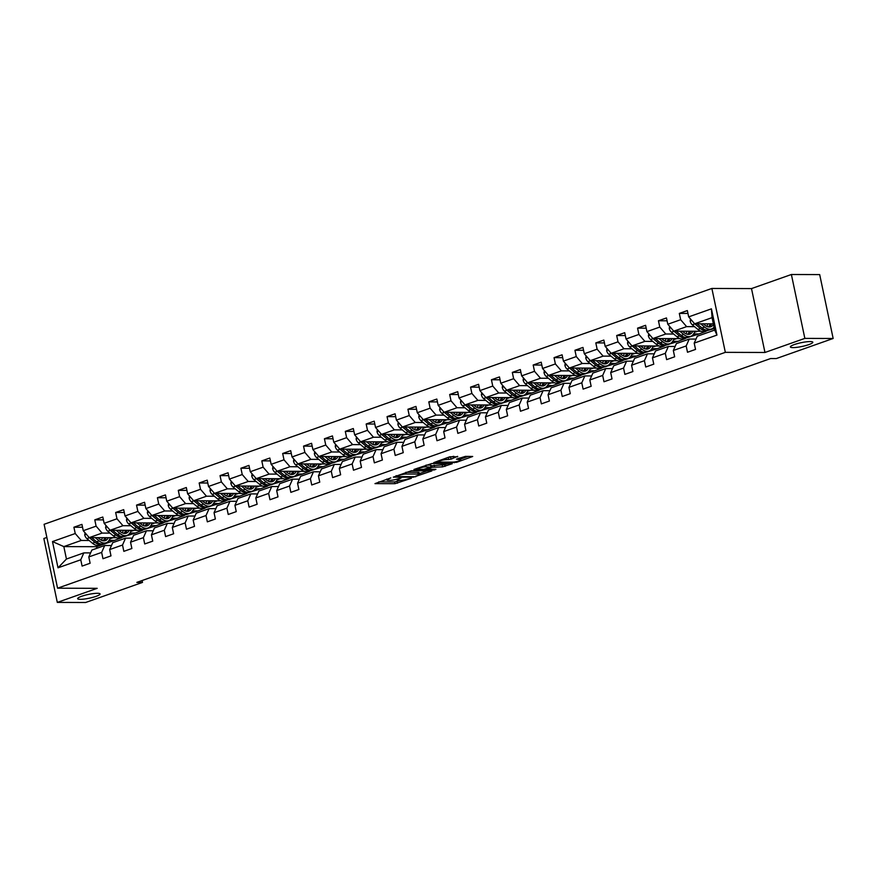 <?xml version="1.0" encoding="UTF-8"?>
<svg xmlns="http://www.w3.org/2000/svg" width="877" height="877" viewBox="0 0 877 877"><rect width="100%" height="100%" fill="white"/><g stroke="black" fill="none" stroke-linecap="round" stroke-linejoin="round"><path stroke-width="1.32" d="M390.846 477.899L374.983 483.622L394.99 483.687L411.368 478.294L408.013 478.93A5.624 0.943 168.1 0 1 400.252 480.399L398.586 480.399A5.624 0.943 168.1 0 1 397.281 480.07A5.624 0.943 168.1 0 1 399.232 478.897L401.173 477.932L397.676 478.897A5.624 0.943 168.1 0 1 389.914 480.366L388.248 480.366A5.624 0.943 168.1 0 1 386.943 480.037A5.624 0.943 168.1 0 1 388.895 478.864L390.846 477.899M793.038 347.61A11.456 1.929 168.1 0 0 805.645 345.593A11.456 1.929 168.1 0 0 812.815 342.216A11.456 1.929 168.1 0 0 810.162 341.559A11.456 1.929 168.1 0 0 797.555 343.565A11.456 1.929 168.1 0 0 790.385 346.941A11.456 1.929 168.1 0 0 793.038 347.61M80.3 599.331A11.456 1.929 168.1 0 0 92.907 597.325A11.456 1.929 168.1 0 0 100.077 593.948A11.456 1.929 168.1 0 0 97.424 593.291A11.456 1.929 168.1 0 0 84.817 595.297A11.456 1.929 168.1 0 0 77.647 598.673A11.456 1.929 168.1 0 0 80.3 599.331M457.695 456.807L449.857 456.774L433.753 462.617L456.588 462.322L472.703 456.478L465.512 456.358L456.457 459.164L459.614 459.647A4.703 0.789 168.1 0 1 460.699 459.91A4.703 0.789 168.1 0 1 457.761 461.302A4.703 0.789 168.1 0 1 452.587 462.124L439.421 462.08A4.703 0.789 168.1 0 1 438.336 461.806A4.703 0.789 168.1 0 1 441.274 460.425A4.703 0.789 168.1 0 1 446.448 459.603L451.063 459.142L457.597 456.336M764.963 352.477L804.845 338.39L833.15 338.478L819.688 274.589L791.383 274.501L751.501 288.588L711.872 288.456L725.334 352.346L764.963 352.477L751.501 288.588M46.876 537.448L43.85 538.522L57.312 602.411L97.194 588.324L57.564 588.193L725.334 352.346M57.312 602.411L85.617 602.499L142.491 582.416L142.096 580.541M833.15 338.478L776.277 358.572L770.62 358.55L136.834 582.394L142.491 582.416M411.434 470.741L393.313 477.143L413.308 477.209L431.846 470.916L411.434 470.741M413.933 469.469L431.857 463.527L452.269 463.703L442.611 466.871L432.065 467.298L427.055 469.217L435.913 469.348L434.071 469.995L413.933 469.469M711.872 288.456L44.102 524.303L57.564 588.193M687.952 313.429L679.313 313.407L680.64 319.71L667.803 324.249L666.465 317.945L658.441 320.774L659.767 327.077L646.919 331.616L645.593 325.312L637.568 328.151L638.894 334.455L626.046 338.993L624.72 332.69L616.684 335.529L618.011 341.833L605.174 346.36L603.836 340.068L595.812 342.896L597.138 349.199L584.29 353.738L582.964 347.435L574.939 350.274L576.266 356.577L563.418 361.116L562.091 354.812L554.056 357.641L555.382 363.944L542.545 368.483L541.208 362.179L533.183 365.018L534.51 371.322L521.662 375.86L520.335 369.557L512.311 372.396L513.637 378.7L500.789 383.227L499.462 376.924L491.427 379.763L492.753 386.066L479.916 390.605L478.579 384.301L470.554 387.141L471.881 393.444L459.033 397.983L457.706 391.679L449.682 394.507L451.008 400.811L438.16 405.349L436.834 399.046L428.798 401.885L430.125 408.189L417.288 412.727L415.95 406.424L407.926 409.263L409.252 415.555L396.404 420.094L395.078 413.791L387.053 416.63L388.379 422.933L375.531 427.472L374.205 421.168L366.169 424.008L367.496 430.311L354.659 434.849L353.321 428.546L345.297 431.374L346.623 437.678L333.775 442.216L332.449 435.913L324.424 438.752L325.751 445.056L312.903 449.594L311.576 443.291L303.541 446.119L304.867 452.422L292.03 456.961L290.693 450.657L282.668 453.497L283.995 459.8L271.146 464.339L269.82 458.035L261.795 460.874L263.122 467.178L250.274 471.716L248.947 465.413L240.912 468.241L242.238 474.545L229.401 479.083L228.064 472.78L220.039 475.619L221.366 481.922L208.518 486.461L207.191 480.157L199.167 482.986L200.493 489.289L187.645 493.828L186.319 487.524L178.283 490.364L179.61 496.667L166.773 501.205L165.435 494.902L157.411 497.741L158.737 504.045L145.889 508.572L144.562 502.28L136.538 505.108L137.864 511.412L125.016 515.95L123.69 509.647L115.654 512.486L116.981 518.789L104.144 523.328L102.806 517.024L94.782 519.853L96.108 526.156L83.26 530.695L81.934 524.391L73.909 527.23L75.236 533.534L52.488 541.569L58.014 567.814L66.444 559.033L83.841 552.883L90.594 552.905M679.313 313.407L687.349 310.568L688.675 316.871L711.422 308.836L716.958 335.08L694.2 343.115L695.538 349.419L687.502 352.258L686.176 345.955L673.328 350.493L674.654 356.796L666.63 359.636L665.303 353.332L652.455 357.871L653.782 364.163L645.746 367.003L644.42 360.699L631.572 365.238L632.909 371.541L624.873 374.38L623.547 368.077L610.699 372.615L612.025 378.919L604.001 381.747L602.674 375.444L589.826 379.982L591.153 386.286L583.117 389.125L581.791 382.821L568.943 387.36L570.28 393.663L562.245 396.503L560.918 390.199L548.07 394.727L549.397 401.03L541.372 403.869L540.046 397.566L527.198 402.104L528.524 408.408L520.489 411.247L519.162 404.944L506.314 409.482L507.651 415.786L499.616 418.614L498.289 412.311L485.441 416.849L486.768 423.152L478.743 425.992L477.417 419.688L464.569 424.227L465.895 430.53L457.86 433.359L456.533 427.066L443.685 431.594L445.023 437.897L436.987 440.736L435.661 434.433L422.813 438.971L424.139 445.275L416.115 448.114L414.788 441.811L401.94 446.349L403.267 452.653L395.231 455.481L393.905 449.177L381.057 453.716L382.394 460.019L374.358 462.859L373.032 456.555L360.184 461.094L361.51 467.397L353.486 470.225L352.159 463.933L339.311 468.461L340.638 474.764L332.602 477.603L331.276 471.3L318.428 475.838L319.765 482.142L311.73 484.981L310.403 478.678L297.555 483.216L298.882 489.519L290.857 492.348L289.531 486.044L276.683 490.583L278.009 496.886L269.973 499.726L268.647 493.422L255.799 497.961L257.136 504.264L249.101 507.092L247.774 500.789L234.926 505.327L236.253 511.631L228.228 514.47L226.902 508.167L214.054 512.705L215.38 519.009L207.345 521.848L206.018 515.544L193.17 520.083L194.508 526.375L186.472 529.215L185.146 522.911L172.298 527.45L173.624 533.753L165.6 536.592L164.273 530.289L151.425 534.827L152.751 541.131L144.716 543.959L143.389 537.656L130.541 542.194L131.879 548.498L123.843 551.337L122.517 545.034L109.669 549.572L110.995 555.875L102.971 558.715L101.644 552.411L88.796 556.939L90.123 563.242L82.098 566.082L80.761 559.778L58.014 567.814M701.019 331.254L673.777 331.166L686.625 326.628L694.54 326.661M705.042 331.265L714.349 328.546M696.009 339.081L689.245 339.059L676.397 343.598L673.328 350.493M686.625 326.628L680.64 319.71M673.777 331.166L667.803 324.249M686.176 345.955L689.245 339.059M680.146 338.632L652.905 338.544L665.753 334.005L673.668 334.027M693.499 334.093L698.585 334.104L684.17 338.643M675.126 346.459L668.373 346.437L655.525 350.975L652.455 357.871M665.753 334.005L659.767 327.077M652.905 338.544L646.919 331.616M665.303 353.332L668.373 346.437M659.274 345.998L632.032 345.911L644.88 341.372L652.784 341.405M672.626 341.471L677.713 341.482L663.297 346.009M654.253 353.826L647.5 353.815L634.652 358.342L631.572 365.238M644.88 341.372L638.894 334.455M632.032 345.911L626.046 338.993M644.42 360.699L647.5 353.815M638.39 353.376L611.148 353.288L623.996 348.75L631.911 348.772M651.754 348.838L656.84 348.86L642.413 353.387M633.38 361.203L626.616 361.181L613.768 365.72L610.699 372.615M623.996 348.75L618.011 341.833M611.148 353.288L605.174 346.36M623.547 368.077L626.616 361.181M617.518 360.743L590.276 360.655L603.124 356.128L611.039 356.15M630.87 356.215L635.957 356.226L621.541 360.765M612.497 368.581L605.744 368.559L592.896 373.098L589.826 379.982M603.124 356.128L597.138 349.199M590.276 360.655L584.29 353.738M602.674 375.444L605.744 368.559M596.645 368.121L569.403 368.033L582.251 363.495L590.155 363.517M609.997 363.582L615.084 363.604L600.668 368.132M591.624 375.948L584.871 375.926L572.023 380.465L568.943 387.36M582.251 363.495L576.266 356.577M569.403 368.033L563.418 361.116M581.791 382.821L584.871 375.926M575.761 375.499L548.52 375.411L561.368 370.872L569.283 370.894M589.125 370.96L594.211 370.971L579.785 375.509M570.752 383.326L563.988 383.304L551.14 387.842L548.07 394.727M561.368 370.872L555.382 363.944M548.52 375.411L542.545 368.483M560.918 390.199L563.988 383.304M554.889 382.865L527.647 382.778L540.495 378.239L548.41 378.272M568.241 378.338L573.328 378.349L558.912 382.876M549.868 390.693L543.115 390.671L530.267 395.209L527.198 402.104M540.495 378.239L534.51 371.322M527.647 382.778L521.662 375.86M540.046 397.566L543.115 390.671M534.016 390.243L506.774 390.155L519.622 385.617L527.526 385.639M547.369 385.705L552.455 385.727L538.039 390.254M528.995 398.07L522.243 398.048L509.394 402.587L506.314 409.482M519.622 385.617L513.637 378.7M506.774 390.155L500.789 383.227M519.162 404.944L522.243 398.048M513.133 397.61L485.891 397.522L498.739 392.995L506.654 393.017M526.496 393.082L531.583 393.093L517.156 397.632M508.123 405.448L501.359 405.426L488.511 409.965L485.441 416.849M498.739 392.995L492.753 386.066M485.891 397.522L479.916 390.605M498.289 412.311L501.359 405.426M492.26 404.988L465.018 404.9L477.866 400.361L485.781 400.383M505.612 400.449L510.699 400.471L496.283 404.999M487.239 412.815L480.486 412.793L467.638 417.331L464.569 424.227M477.866 400.361L471.881 393.444M465.018 404.9L459.033 397.983M477.417 419.688L480.486 412.793M471.387 412.365L444.146 412.278L456.994 407.739L464.898 407.761M484.74 407.827L489.826 407.838L475.411 412.376M466.367 420.193L459.614 420.171L446.766 424.709L443.685 431.594M456.994 407.739L451.008 400.811M444.146 412.278L438.16 405.349M456.533 427.066L459.614 420.171M450.504 419.732L423.262 419.644L436.11 415.106L444.025 415.139M463.867 415.194L468.954 415.216L454.527 419.743M445.494 427.559L438.73 427.537L425.882 432.076L422.813 438.971M436.11 415.106L430.125 408.189M423.262 419.644L417.288 412.727M435.661 434.433L438.73 427.537M429.631 427.11L402.39 427.022L415.238 422.484L423.152 422.506M442.984 422.571L448.07 422.593L433.655 427.121M424.611 434.937L417.858 434.915L405.01 439.454L401.94 446.349M415.238 422.484L409.252 415.555M402.39 427.022L396.404 420.094M414.788 441.811L417.858 434.915M408.759 434.477L381.517 434.389L394.365 429.851L402.269 429.883M422.111 429.949L427.198 429.96L412.782 434.499M403.738 442.315L396.985 442.293L384.137 446.821L381.057 453.716M394.365 429.851L388.379 422.933M381.517 434.389L375.531 427.472M393.905 449.177L396.985 442.293M387.875 441.855L360.633 441.767L373.481 437.228L381.396 437.25M401.238 437.316L406.325 437.338L391.898 441.865M382.865 449.682L376.101 449.66L363.253 454.198L360.184 461.094M373.481 437.228L367.496 430.311M360.633 441.767L354.659 434.849M373.032 456.555L376.101 449.66M367.003 449.232L339.761 449.145L352.609 444.606L360.524 444.628M380.355 444.694L385.442 444.705L371.026 449.243M361.982 457.06L355.229 457.038L342.381 461.576L339.311 468.461M352.609 444.606L346.623 437.678M339.761 449.145L333.775 442.216M352.159 463.933L355.229 457.038M346.13 456.599L318.888 456.511L331.736 451.973L339.64 452.006M359.482 452.061L364.569 452.083L350.153 456.61M341.109 464.426L334.356 464.404L321.508 468.943L318.428 475.838M331.736 451.973L325.751 445.056M318.888 456.511L312.903 449.594M331.276 471.3L334.356 464.404M325.246 463.977L298.005 463.889L310.853 459.351L318.768 459.373M338.61 459.438L343.696 459.46L329.27 463.988M320.237 471.804L313.473 471.782L300.625 476.321L297.555 483.216M310.853 459.351L304.867 452.422M298.005 463.889L292.03 456.961M310.403 478.678L313.473 471.782M304.374 471.344L277.132 471.256L289.98 466.717L297.895 466.75M317.726 466.816L322.813 466.827L308.397 471.366M299.353 479.182L292.6 479.16L279.752 483.687L276.683 490.583M289.98 466.717L283.995 459.8M277.132 471.256L271.146 464.339M289.531 486.044L292.6 479.16M283.501 478.721L256.259 478.634L269.107 474.095L277.011 474.117M296.854 474.183L301.94 474.205L287.524 478.732M278.48 486.549L271.727 486.527L258.879 491.065L255.799 497.961M269.107 474.095L263.122 467.178M256.259 478.634L250.274 471.716M268.647 493.422L271.727 486.527M262.618 486.099L235.376 486.001L248.224 481.473L256.139 481.495M275.981 481.561L281.068 481.572L266.641 486.11M257.608 493.926L250.844 493.904L237.996 498.443L234.926 505.327M248.224 481.473L242.238 474.545M235.376 486.001L229.401 479.083M247.774 500.789L250.844 493.904M241.745 493.466L214.503 493.378L227.351 488.84L235.266 488.873M255.097 488.927L260.184 488.949L245.768 493.477M236.724 501.293L229.971 501.271L217.123 505.81L214.054 512.705M227.351 488.84L221.366 481.922M214.503 493.378L208.518 486.461M226.902 508.167L229.971 501.271M220.872 500.844L193.631 500.756L206.479 496.218L214.383 496.239M234.225 496.305L239.311 496.316L224.896 500.855M215.852 508.671L209.099 508.649L196.251 513.188L193.17 520.083M206.479 496.218L200.493 489.289M193.631 500.756L187.645 493.828M206.018 515.544L209.099 508.649M199.989 508.211L172.747 508.123L185.595 503.584L193.51 503.617M213.352 503.683L218.439 503.694L204.012 508.221M194.979 516.038L188.215 516.016L175.367 520.554L172.298 527.45M185.595 503.584L179.61 496.667M172.747 508.123L166.773 501.205M185.146 522.911L188.215 516.016M179.116 515.588L151.874 515.501L164.723 510.962L172.637 510.984M192.469 511.05L197.555 511.072L183.14 515.599M174.095 523.416L167.343 523.394L154.495 527.932L151.425 534.827M164.723 510.962L158.737 504.045M151.874 515.501L145.889 508.572M164.273 530.289L167.343 523.394M158.244 522.955L131.002 522.867L143.85 518.34L151.754 518.362M171.596 518.428L176.683 518.439L162.267 522.977M153.223 530.793L146.47 530.771L133.622 535.31L130.541 542.194M143.85 518.34L137.864 511.412M131.002 522.867L125.016 515.95M143.389 537.656L146.47 530.771M137.36 530.333L110.118 530.245L122.966 525.707L130.881 525.729M150.723 525.794L155.81 525.816L141.383 530.344M132.35 538.16L125.586 538.138L112.738 542.677L109.669 549.572M122.966 525.707L116.981 518.789M110.118 530.245L104.144 523.328M122.517 545.034L125.586 538.138M116.488 537.711L89.246 537.623L102.094 533.084L110.009 533.106M129.84 533.172L134.926 533.183L120.511 537.722M111.467 545.538L104.714 545.516L91.866 550.054L88.796 556.939M102.094 533.084L96.108 526.156M89.246 537.623L83.26 530.695M101.644 552.411L104.714 545.516M108.967 540.55L114.054 540.561L96.656 546.7L63.824 546.601L81.221 540.451L89.125 540.484M81.221 540.451L75.236 533.534M66.444 559.033L63.824 546.601L52.488 541.569M80.761 559.778L83.841 552.883M804.845 338.39L791.383 274.501M96.656 546.7L96.985 548.246M694.2 343.115L697.281 336.231L714.678 330.081L712.058 317.649L694.661 323.799L713.363 323.854M698.585 334.104L706.095 331.276M677.713 341.482L685.222 338.643M656.84 348.86L664.338 346.02M635.957 356.226L643.466 353.387M615.084 363.604L622.593 360.765M594.211 370.971L601.71 368.143M573.328 378.349L580.837 375.509M552.455 385.727L559.964 382.887M531.583 393.093L539.081 390.254M510.699 400.471L518.208 397.632M489.826 407.838L497.336 405.01M468.954 415.216L476.452 412.376M448.07 422.593L455.58 419.754M427.198 429.96L434.707 427.121M406.325 437.338L413.823 434.499M385.442 444.705L392.951 441.865M364.569 452.083L372.078 449.243M343.696 459.46L351.195 456.621M322.813 466.827L330.322 463.988M301.94 474.205L309.449 471.366M281.068 481.572L288.566 478.732M260.184 488.949L267.693 486.11M239.311 496.316L246.821 493.488M218.439 503.694L225.937 500.855M197.555 511.072L205.065 508.232M176.683 518.439L184.192 515.599M155.81 525.816L163.308 522.977M134.926 533.183L142.436 530.355M114.054 540.561L121.563 537.722M716.958 335.08L714.678 330.081M712.058 317.649L711.422 308.836M694.661 323.799L688.675 316.871M109.866 538.829L113.067 537.7M114.021 540.385L109.088 540.375M82.537 527.263L73.909 527.23M103.409 519.886L94.782 519.853M134.894 533.019L129.96 532.997M130.739 531.451L133.951 530.322M124.293 512.508L115.654 512.486M155.766 525.641L150.833 525.63M151.622 524.084L154.823 522.944M145.165 505.141L136.538 505.108M176.65 518.263L171.717 518.252M172.495 516.706L175.696 515.577M166.038 497.763L157.411 497.741M197.522 510.896L192.589 510.874M193.368 509.329L196.58 508.2M186.922 490.396L178.283 490.364M218.395 503.519L213.462 503.508M214.251 501.962L217.452 500.833M207.794 483.019L199.167 482.986M239.278 496.152L234.345 496.13M235.124 494.584L238.325 493.455M228.667 475.641L220.039 475.619M260.151 488.774L255.218 488.763M255.996 487.217L259.208 486.088M249.55 468.274L240.912 468.241M281.024 481.407L276.091 481.385M276.88 479.84L280.081 478.71M270.423 460.896L261.795 460.874M301.907 474.029L296.974 474.008M297.752 472.473L300.954 471.333M291.296 453.53L282.668 453.497M322.78 466.652L317.847 466.641M318.625 465.095L321.837 463.966M312.179 446.152L303.541 446.119M343.652 459.285L338.719 459.263M339.509 457.717L342.71 456.588M333.052 438.774L324.424 438.752M364.536 451.907L359.603 451.896M360.381 450.35L363.582 449.221M353.924 431.407L345.297 431.374M385.409 444.54L380.475 444.518M381.254 442.973L384.466 441.844M374.808 424.029L366.169 424.008M406.281 437.163L401.348 437.152M402.137 435.606L405.338 434.466M395.68 416.663L387.053 416.63M427.165 429.785L422.232 429.774M423.01 428.228L426.211 427.099M416.553 409.285L407.926 409.263M448.037 422.418L443.104 422.396M443.883 420.85L447.095 419.721M437.437 401.907L428.798 401.885M468.91 415.04L463.977 415.029M464.766 413.484L467.967 412.354M458.309 394.54L449.682 394.507M489.794 407.673L484.86 407.652M485.639 406.106L488.84 404.977M479.182 387.163L470.554 387.141M510.666 400.296L505.733 400.285M506.511 398.739L509.723 397.599M500.065 379.796L491.427 379.763M531.539 392.918L526.606 392.907M527.395 391.361L530.596 390.232M520.938 372.418L512.311 372.396M552.422 385.551L547.489 385.529M548.268 383.983L551.469 382.854M541.811 365.051L533.183 365.018M573.295 378.173L568.362 378.162M569.14 376.617L572.352 375.488M562.694 357.673L554.056 357.641M594.168 370.807L589.234 370.785M590.024 369.239L593.225 368.11M583.567 350.296L574.939 350.274M615.051 363.429L610.118 363.418M610.896 361.872L614.097 360.732M604.439 342.929L595.812 342.896M635.924 356.051L630.991 356.04M631.769 354.494L634.981 353.365M625.323 335.551L616.684 335.529M656.796 348.684L651.863 348.662M652.652 347.117L655.853 345.987M646.196 328.184L637.568 328.151M677.68 341.306L672.747 341.296M673.525 339.75L676.726 338.621M667.068 320.807L658.441 320.774M698.552 333.94L693.619 333.918M694.398 332.372L697.61 331.243M378.711 481.911L394.628 481.955L400.153 480.399M419.316 473.635L427.351 470.796M396.404 475.663L396.371 476.507L415.742 476.748M405.908 472.308L417.814 472.341A5.624 0.943 168.1 0 1 419.118 472.67L419.48 474.391A5.624 0.943 168.1 0 1 417.529 475.564L415.632 476.233M419.48 474.391A5.624 0.943 168.1 0 0 418.176 474.073L406.172 474.029A5.624 0.943 168.1 0 0 398.421 475.498L396.514 476.178M447.774 463.582L444.672 464.678L445.034 466.411M430.892 465.862L444.672 464.678M426.079 466.816A4.703 0.789 168.1 0 0 420.905 467.638A4.703 0.789 168.1 0 0 417.956 469.02A4.703 0.789 168.1 0 0 419.042 469.294L423.69 469.316L430.508 467.298L426.079 466.816L425.751 465.292M431.122 466.926L430.76 465.205L430.717 466.827M426.332 465.084L430.355 465.106M446.755 457.871L453.804 456.325M460.699 459.91L460.337 458.189A4.703 0.789 168.1 0 0 459.877 457.958M460.524 459.077L468.197 456.369M85.069 532.788L84.74 534.882A4.747 2.894 70.5 0 0 86.889 538.621L92.491 543.269A13.692 8.353 70.5 0 0 99.474 545.154L102.017 544.255A13.692 8.353 70.5 0 0 102.795 543.904M101.513 540.265A11.368 6.928 70.5 0 0 102.302 537.656M95.242 537.634L99.178 540.901A13.692 8.353 70.5 0 0 106.161 542.786A13.692 8.353 70.5 0 0 110.239 537.689M97.928 537.645L99.594 539.026A11.368 6.928 70.5 0 0 105.393 540.594A11.368 6.928 70.5 0 0 108.309 537.678M89.311 537.623A4.747 2.894 70.5 0 0 89.432 537.722L95.034 542.37A13.692 8.353 70.5 0 0 102.017 544.255M104.659 537.667A11.368 6.928 -109.5 0 1 103.124 540.769M106.161 542.786L103.618 543.685A13.692 8.353 -109.5 0 1 96.634 541.8L91.603 537.623M104.045 540.835A11.368 6.928 70.5 0 0 106.106 537.678M105.942 525.411L105.624 527.505A4.747 2.894 70.5 0 0 107.761 531.254L113.363 535.891A13.692 8.353 70.5 0 0 120.346 537.776L122.89 536.877A13.692 8.353 70.5 0 0 123.668 536.527M122.385 532.887A11.368 6.928 70.5 0 0 123.186 530.289M116.115 530.267L120.061 533.534A13.692 8.353 70.5 0 0 127.044 535.409A13.692 8.353 70.5 0 0 131.111 530.311M118.801 530.278L120.467 531.659A11.368 6.928 70.5 0 0 126.266 533.216A11.368 6.928 70.5 0 0 129.182 530.311M110.184 530.245A4.747 2.894 70.5 0 0 110.305 530.355L115.907 534.992A13.692 8.353 70.5 0 0 122.89 536.877M125.543 530.3A11.368 6.928 -109.5 0 1 123.997 533.402M127.044 535.409L124.501 536.307A13.692 8.353 -109.5 0 1 117.518 534.433L112.475 530.256M124.918 533.468A11.368 6.928 70.5 0 0 126.979 530.3M126.825 518.044L126.496 520.127A4.747 2.894 70.5 0 0 128.645 523.876L134.236 528.524A13.692 8.353 70.5 0 0 141.23 530.399L143.773 529.511A13.692 8.353 70.5 0 0 144.552 529.16M143.258 525.52A11.368 6.928 70.5 0 0 144.058 522.911M136.998 522.889L140.934 526.156A13.692 8.353 70.5 0 0 147.917 528.042A13.692 8.353 70.5 0 0 151.995 522.944M139.673 522.9L141.34 524.282A11.368 6.928 70.5 0 0 147.139 525.849A11.368 6.928 70.5 0 0 150.055 522.933M131.057 522.867A4.747 2.894 70.5 0 0 131.177 522.977L136.779 527.625A13.692 8.353 70.5 0 0 143.773 529.511M146.415 522.922A11.368 6.928 -109.5 0 1 144.869 526.025M147.917 528.042L145.374 528.941A13.692 8.353 -109.5 0 1 138.391 527.055L133.359 522.878M145.801 526.09A11.368 6.928 70.5 0 0 147.862 522.922M147.698 510.666L147.369 512.76A4.747 2.894 70.5 0 0 149.518 516.498L155.119 521.146A13.692 8.353 70.5 0 0 162.102 523.032L164.646 522.133A13.692 8.353 70.5 0 0 165.424 521.782M164.142 518.143A11.368 6.928 70.5 0 0 164.931 515.544M157.871 515.523L161.806 518.778A13.692 8.353 70.5 0 0 168.79 520.664A13.692 8.353 70.5 0 0 172.868 515.566M160.557 515.523L162.223 516.904A11.368 6.928 70.5 0 0 168.022 518.471A11.368 6.928 70.5 0 0 170.938 515.555M151.94 515.501A4.747 2.894 70.5 0 0 152.061 515.599L157.663 520.247A13.692 8.353 70.5 0 0 164.646 522.133M167.288 515.544A11.368 6.928 -109.5 0 1 165.753 518.647M168.79 520.664L166.246 521.563A13.692 8.353 -109.5 0 1 159.263 519.677L154.231 515.512M166.674 518.713A11.368 6.928 70.5 0 0 168.735 515.555M168.57 503.288L168.252 505.382A4.747 2.894 70.5 0 0 170.39 509.131L175.992 513.769A13.692 8.353 70.5 0 0 182.975 515.654L185.518 514.755A13.692 8.353 70.5 0 0 186.297 514.404M185.014 510.765A11.368 6.928 70.5 0 0 185.814 508.167M178.744 508.145L182.69 511.412A13.692 8.353 70.5 0 0 189.673 513.297A13.692 8.353 70.5 0 0 193.74 508.189M181.429 508.156L183.096 509.537A11.368 6.928 70.5 0 0 188.895 511.105A11.368 6.928 70.5 0 0 191.811 508.189M172.813 508.123A4.747 2.894 70.5 0 0 172.933 508.232L178.535 512.87A13.692 8.353 70.5 0 0 185.518 514.755M188.171 508.178A11.368 6.928 -109.5 0 1 186.626 511.28M189.673 513.297L187.13 514.196A13.692 8.353 -109.5 0 1 180.147 512.311L175.104 508.134M187.546 511.346A11.368 6.928 70.5 0 0 189.607 508.178M189.454 495.922L189.125 498.015A4.747 2.894 70.5 0 0 191.263 501.754L196.865 506.402A13.692 8.353 70.5 0 0 203.859 508.287L206.402 507.388A13.692 8.353 70.5 0 0 207.18 507.038M205.887 503.398A11.368 6.928 70.5 0 0 206.687 500.8M199.627 500.767L203.563 504.034A13.692 8.353 70.5 0 0 210.546 505.919A13.692 8.353 70.5 0 0 214.624 500.822M202.302 500.778L203.968 502.159A11.368 6.928 70.5 0 0 209.767 503.727A11.368 6.928 70.5 0 0 212.683 500.811M193.685 500.756A4.747 2.894 70.5 0 0 193.806 500.855L199.408 505.503A13.692 8.353 70.5 0 0 206.402 507.388M209.044 500.8A11.368 6.928 -109.5 0 1 207.498 503.902M210.546 505.919L208.002 506.818A13.692 8.353 -109.5 0 1 201.019 504.933L195.988 500.756M208.43 503.968A11.368 6.928 70.5 0 0 210.491 500.811M210.327 488.544L209.998 490.638A4.747 2.894 70.5 0 0 212.146 494.387L217.748 499.024A13.692 8.353 70.5 0 0 224.731 500.91L227.275 500.011A13.692 8.353 70.5 0 0 228.053 499.66M226.77 496.02A11.368 6.928 70.5 0 0 227.56 493.422M220.5 493.4L224.435 496.667A13.692 8.353 70.5 0 0 231.418 498.553A13.692 8.353 70.5 0 0 235.496 493.444M223.186 493.411L224.852 494.792A11.368 6.928 70.5 0 0 230.651 496.349A11.368 6.928 70.5 0 0 233.567 493.444M214.569 493.378A4.747 2.894 70.5 0 0 214.69 493.488L220.291 498.125A13.692 8.353 70.5 0 0 227.275 500.011M229.917 493.433A11.368 6.928 -109.5 0 1 228.382 496.535M231.418 498.553L228.875 499.441A13.692 8.353 -109.5 0 1 221.892 497.566L216.86 493.389M229.303 496.601A11.368 6.928 70.5 0 0 231.364 493.433M231.199 481.177L230.881 483.26A4.747 2.894 70.5 0 0 233.019 487.009L238.621 491.657A13.692 8.353 70.5 0 0 245.604 493.543L248.147 492.644A13.692 8.353 70.5 0 0 248.925 492.293M247.643 488.653A11.368 6.928 70.5 0 0 248.443 486.044M241.372 486.022L245.319 489.289A13.692 8.353 70.5 0 0 252.302 491.175A13.692 8.353 70.5 0 0 256.369 486.077M244.058 486.033L245.724 487.415A11.368 6.928 70.5 0 0 251.524 488.982A11.368 6.928 70.5 0 0 254.44 486.066M235.442 486.011A4.747 2.894 70.5 0 0 235.562 486.11L241.164 490.758A13.692 8.353 70.5 0 0 248.147 492.644M250.8 486.055A11.368 6.928 -109.5 0 1 249.254 489.158M252.302 491.175L249.759 492.074A13.692 8.353 -109.5 0 1 242.776 490.188L237.733 486.011M250.175 489.223A11.368 6.928 70.5 0 0 252.236 486.055M252.083 473.799L251.754 475.893A4.747 2.894 70.5 0 0 253.891 479.631L259.493 484.279A13.692 8.353 70.5 0 0 266.487 486.165L269.031 485.266A13.692 8.353 70.5 0 0 269.809 484.915M268.515 481.276A11.368 6.928 70.5 0 0 269.316 478.678M262.256 478.656L266.191 481.911A13.692 8.353 70.5 0 0 273.175 483.797A13.692 8.353 70.5 0 0 277.253 478.699M264.931 478.656L266.597 480.048A11.368 6.928 70.5 0 0 272.396 481.605A11.368 6.928 70.5 0 0 275.312 478.699M256.314 478.634A4.747 2.894 70.5 0 0 256.435 478.743L262.037 483.38A13.692 8.353 70.5 0 0 269.031 485.266M271.673 478.678A11.368 6.928 -109.5 0 1 270.127 481.78M273.175 483.797L270.631 484.696A13.692 8.353 -109.5 0 1 263.648 482.81L258.616 478.645M271.059 481.846A11.368 6.928 70.5 0 0 273.12 478.689M272.955 466.432L272.626 468.515A4.747 2.894 70.5 0 0 274.775 472.264L280.377 476.902A13.692 8.353 70.5 0 0 287.36 478.787L289.903 477.888A13.692 8.353 70.5 0 0 290.682 477.537M289.399 473.898A11.368 6.928 70.5 0 0 290.188 471.3M283.128 471.278L287.064 474.545A13.692 8.353 70.5 0 0 294.047 476.43A13.692 8.353 70.5 0 0 298.125 471.333M285.814 471.289L287.481 472.67A11.368 6.928 70.5 0 0 293.28 474.238A11.368 6.928 70.5 0 0 296.196 471.322M277.198 471.256A4.747 2.894 70.5 0 0 277.318 471.366L282.92 476.014A13.692 8.353 70.5 0 0 289.903 477.888M292.545 471.311A11.368 6.928 -109.5 0 1 291.011 474.413M294.047 476.43L291.504 477.329A13.692 8.353 -109.5 0 1 284.521 475.444L279.489 471.267M291.931 474.479A11.368 6.928 70.5 0 0 293.992 471.311M293.828 459.055L293.51 461.149A4.747 2.894 70.5 0 0 295.648 464.887L301.25 469.535A13.692 8.353 70.5 0 0 308.233 471.42L310.776 470.521A13.692 8.353 70.5 0 0 311.554 470.171M310.272 466.531A11.368 6.928 70.5 0 0 311.072 463.933M304.001 463.9L307.948 467.167A13.692 8.353 70.5 0 0 314.931 469.052A13.692 8.353 70.5 0 0 318.998 463.955M306.687 463.911L308.353 465.292A11.368 6.928 70.5 0 0 314.152 466.86A11.368 6.928 70.5 0 0 317.068 463.944M298.07 463.889A4.747 2.894 70.5 0 0 298.191 463.988L303.793 468.636A13.692 8.353 70.5 0 0 310.776 470.521M313.429 463.933A11.368 6.928 -109.5 0 1 311.883 467.035M314.931 469.052L312.387 469.951A13.692 8.353 -109.5 0 1 305.404 468.066L300.362 463.889M312.804 467.101A11.368 6.928 70.5 0 0 314.865 463.944M314.711 451.677L314.383 453.771A4.747 2.894 70.5 0 0 316.52 457.52L322.122 462.157A13.692 8.353 70.5 0 0 329.116 464.043L331.659 463.144A13.692 8.353 70.5 0 0 332.438 462.793M331.144 459.153A11.368 6.928 70.5 0 0 331.945 456.555M324.885 456.533L328.82 459.8A13.692 8.353 70.5 0 0 335.803 461.686A13.692 8.353 70.5 0 0 339.881 456.577M327.56 456.544L329.226 457.926A11.368 6.928 70.5 0 0 335.025 459.482A11.368 6.928 70.5 0 0 337.941 456.577M318.943 456.511A4.747 2.894 70.5 0 0 319.064 456.621L324.665 461.258A13.692 8.353 70.5 0 0 331.659 463.144M334.301 456.566A11.368 6.928 -109.5 0 1 332.756 459.669M335.803 461.686L333.26 462.585A13.692 8.353 -109.5 0 1 326.277 460.699L321.245 456.522M333.688 459.734A11.368 6.928 70.5 0 0 335.748 456.566M335.584 444.31L335.255 446.404A4.747 2.894 70.5 0 0 337.404 450.142L343.006 454.79A13.692 8.353 70.5 0 0 349.989 456.676L352.532 455.777A13.692 8.353 70.5 0 0 353.31 455.426M352.028 451.787A11.368 6.928 70.5 0 0 352.817 449.177M345.757 449.156L349.693 452.422A13.692 8.353 70.5 0 0 356.676 454.308A13.692 8.353 70.5 0 0 360.754 449.21M348.443 449.167L350.109 450.548A11.368 6.928 70.5 0 0 355.909 452.115A11.368 6.928 70.5 0 0 358.825 449.199M339.827 449.145A4.747 2.894 70.5 0 0 339.947 449.243L345.549 453.891A13.692 8.353 70.5 0 0 352.532 455.777M355.174 449.188A11.368 6.928 -109.5 0 1 353.639 452.291M356.676 454.308L354.133 455.207A13.692 8.353 -109.5 0 1 347.149 453.321L342.118 449.145M354.56 452.357A11.368 6.928 70.5 0 0 356.621 449.199M356.457 436.932L356.139 439.026A4.747 2.894 70.5 0 0 358.276 442.764L363.878 447.413A13.692 8.353 70.5 0 0 370.861 449.298L373.405 448.399A13.692 8.353 70.5 0 0 374.183 448.048M372.9 444.409A11.368 6.928 70.5 0 0 373.701 441.811M366.63 441.789L370.576 445.056A13.692 8.353 70.5 0 0 377.559 446.93A13.692 8.353 70.5 0 0 381.627 441.833M369.316 441.8L370.982 443.181A11.368 6.928 70.5 0 0 376.781 444.738A11.368 6.928 70.5 0 0 379.697 441.833M360.699 441.767A4.747 2.894 70.5 0 0 360.82 441.876L366.422 446.514A13.692 8.353 70.5 0 0 373.405 448.399M376.058 441.822A11.368 6.928 -109.5 0 1 374.512 444.913M377.559 446.93L375.016 447.829A13.692 8.353 -109.5 0 1 368.033 445.944L362.99 441.778M375.433 444.99A11.368 6.928 70.5 0 0 377.494 441.822M377.34 429.566L377.011 431.648A4.747 2.894 70.5 0 0 379.149 435.398L384.751 440.046A13.692 8.353 70.5 0 0 391.745 441.92L394.288 441.021A13.692 8.353 70.5 0 0 395.067 440.671M393.773 437.042A11.368 6.928 70.5 0 0 394.573 434.433M387.513 434.411L391.449 437.678A13.692 8.353 70.5 0 0 398.432 439.563A13.692 8.353 70.5 0 0 402.51 434.466M390.188 434.422L391.855 435.803A11.368 6.928 70.5 0 0 397.654 437.371A11.368 6.928 70.5 0 0 400.57 434.455M381.572 434.389A4.747 2.894 70.5 0 0 381.692 434.499L387.294 439.147A13.692 8.353 70.5 0 0 394.288 441.021M396.93 434.444A11.368 6.928 -109.5 0 1 395.384 437.546M398.432 439.563L395.889 440.462A13.692 8.353 -109.5 0 1 388.906 438.577L383.874 434.4M396.316 437.612A11.368 6.928 70.5 0 0 398.377 434.444M398.213 422.188L397.884 424.282A4.747 2.894 70.5 0 0 400.033 428.02L405.634 432.668A13.692 8.353 70.5 0 0 412.618 434.553L415.161 433.655A13.692 8.353 70.5 0 0 415.939 433.304M414.657 429.664A11.368 6.928 70.5 0 0 415.446 427.066M408.386 427.044L412.322 430.3A13.692 8.353 70.5 0 0 419.305 432.186A13.692 8.353 70.5 0 0 423.383 427.088M411.072 427.044L412.738 428.425A11.368 6.928 70.5 0 0 418.537 429.993A11.368 6.928 70.5 0 0 421.453 427.077M402.455 427.022A4.747 2.894 70.5 0 0 402.576 427.121L408.178 431.769A13.692 8.353 70.5 0 0 415.161 433.655M417.803 427.066A11.368 6.928 -109.5 0 1 416.268 430.168M419.305 432.186L416.761 433.085A13.692 8.353 -109.5 0 1 409.778 431.199L404.746 427.022M417.189 430.234A11.368 6.928 70.5 0 0 419.25 427.077M419.085 414.81L418.767 416.904A4.747 2.894 70.5 0 0 420.905 420.653L426.507 425.29A13.692 8.353 70.5 0 0 433.49 427.176L436.033 426.277A13.692 8.353 70.5 0 0 436.812 425.926M435.529 422.286A11.368 6.928 70.5 0 0 436.329 419.688M429.259 419.666L433.205 422.933A13.692 8.353 70.5 0 0 440.188 424.819A13.692 8.353 70.5 0 0 444.255 419.71M431.944 419.677L433.611 421.059A11.368 6.928 70.5 0 0 439.41 422.615A11.368 6.928 70.5 0 0 442.326 419.71M423.328 419.644A4.747 2.894 70.5 0 0 423.448 419.754L429.05 424.391A13.692 8.353 70.5 0 0 436.033 426.277M438.686 419.699A11.368 6.928 -109.5 0 1 437.141 422.802M440.188 424.819L437.645 425.718A13.692 8.353 -109.5 0 1 430.662 423.832L425.619 419.655M438.062 422.867A11.368 6.928 70.5 0 0 440.122 419.699M439.969 407.443L439.64 409.537A4.747 2.894 70.5 0 0 441.778 413.275L447.38 417.923A13.692 8.353 70.5 0 0 454.374 419.809L456.917 418.91A13.692 8.353 70.5 0 0 457.695 418.559M456.402 414.92A11.368 6.928 70.5 0 0 457.202 412.311M450.142 412.289L454.078 415.555A13.692 8.353 70.5 0 0 461.061 417.441A13.692 8.353 70.5 0 0 465.139 412.343M452.817 412.3L454.483 413.681A11.368 6.928 70.5 0 0 460.282 415.249A11.368 6.928 70.5 0 0 463.199 412.333M444.2 412.278A4.747 2.894 70.5 0 0 444.321 412.376L449.923 417.024A13.692 8.353 70.5 0 0 456.917 418.91M459.559 412.322A11.368 6.928 -109.5 0 1 458.013 415.424M461.061 417.441L458.518 418.34A13.692 8.353 -109.5 0 1 451.534 416.454L446.503 412.278M458.945 415.49A11.368 6.928 70.5 0 0 461.006 412.333M460.842 400.065L460.513 402.159A4.747 2.894 70.5 0 0 462.661 405.908L468.263 410.546A13.692 8.353 70.5 0 0 475.246 412.431L477.79 411.532A13.692 8.353 70.5 0 0 478.568 411.181M477.285 407.542A11.368 6.928 70.5 0 0 478.075 404.944M471.015 404.922L474.95 408.189A13.692 8.353 70.5 0 0 481.933 410.063A13.692 8.353 70.5 0 0 486.011 404.966M473.701 404.933L475.367 406.314A11.368 6.928 70.5 0 0 481.166 407.871A11.368 6.928 70.5 0 0 484.082 404.966M465.084 404.9A4.747 2.894 70.5 0 0 465.205 405.01L470.806 409.647A13.692 8.353 70.5 0 0 477.79 411.532M480.432 404.955A11.368 6.928 -109.5 0 1 478.897 408.057M481.933 410.063L479.39 410.962A13.692 8.353 -109.5 0 1 472.407 409.077L467.375 404.911M479.818 408.123A11.368 6.928 70.5 0 0 481.879 404.955M481.714 392.699L481.396 394.782A4.747 2.894 70.5 0 0 483.534 398.531L489.136 403.179A13.692 8.353 70.5 0 0 496.119 405.053L498.662 404.165A13.692 8.353 70.5 0 0 499.441 403.815M498.158 400.175A11.368 6.928 70.5 0 0 498.958 397.566M491.887 397.544L495.834 400.811A13.692 8.353 70.5 0 0 502.817 402.696A13.692 8.353 70.5 0 0 506.884 397.599M494.573 397.555L496.239 398.936A11.368 6.928 70.5 0 0 502.039 400.504A11.368 6.928 70.5 0 0 504.955 397.588M485.957 397.522A4.747 2.894 70.5 0 0 486.077 397.632L491.679 402.28A13.692 8.353 70.5 0 0 498.662 404.165M501.315 397.577A11.368 6.928 -109.5 0 1 499.769 400.679M502.817 402.696L500.274 403.595A13.692 8.353 -109.5 0 1 493.291 401.71L488.248 397.533M500.69 400.745A11.368 6.928 70.5 0 0 502.751 397.577M502.598 385.321L502.269 387.415A4.747 2.894 70.5 0 0 504.407 391.153L510.008 395.801A13.692 8.353 70.5 0 0 517.002 397.687L519.546 396.788A13.692 8.353 70.5 0 0 520.324 396.437M519.031 392.797A11.368 6.928 70.5 0 0 519.831 390.199M512.771 390.177L516.706 393.433A13.692 8.353 70.5 0 0 523.69 395.319A13.692 8.353 70.5 0 0 527.768 390.221M515.446 390.177L517.112 391.559A11.368 6.928 70.5 0 0 522.911 393.126A11.368 6.928 70.5 0 0 525.827 390.21M506.829 390.155A4.747 2.894 70.5 0 0 506.95 390.254L512.552 394.902A13.692 8.353 70.5 0 0 519.546 396.788M522.188 390.199A11.368 6.928 -109.5 0 1 520.642 393.302M523.69 395.319L521.146 396.218A13.692 8.353 -109.5 0 1 514.163 394.332L509.131 390.166M521.574 393.367A11.368 6.928 70.5 0 0 523.635 390.21M523.47 377.943L523.141 380.037A4.747 2.894 70.5 0 0 525.29 383.786L530.892 388.423A13.692 8.353 70.5 0 0 537.875 390.309L540.418 389.41A13.692 8.353 70.5 0 0 541.197 389.059M539.914 385.42A11.368 6.928 70.5 0 0 540.703 382.821M533.644 382.8L537.579 386.066A13.692 8.353 70.5 0 0 544.562 387.952A13.692 8.353 70.5 0 0 548.64 382.843M536.329 382.81L537.996 384.192A11.368 6.928 70.5 0 0 543.795 385.759A11.368 6.928 70.5 0 0 546.711 382.843M527.713 382.778A4.747 2.894 70.5 0 0 527.833 382.887L533.435 387.524A13.692 8.353 70.5 0 0 540.418 389.41M543.06 382.832A11.368 6.928 -109.5 0 1 541.526 385.935M544.562 387.952L542.019 388.851A13.692 8.353 -109.5 0 1 535.036 386.965L530.004 382.789M542.446 386.001A11.368 6.928 70.5 0 0 544.507 382.832M544.343 370.576L544.025 372.67A4.747 2.894 70.5 0 0 546.163 376.408L551.765 381.057A13.692 8.353 70.5 0 0 558.748 382.942L561.291 382.043A13.692 8.353 70.5 0 0 562.069 381.692M560.787 378.053A11.368 6.928 70.5 0 0 561.587 375.444M554.516 375.422L558.463 378.689A13.692 8.353 70.5 0 0 565.446 380.574A13.692 8.353 70.5 0 0 569.513 375.477M557.202 375.433L558.868 376.814A11.368 6.928 70.5 0 0 564.667 378.382A11.368 6.928 70.5 0 0 567.583 375.466M548.585 375.411A4.747 2.894 70.5 0 0 548.706 375.509L554.308 380.158A13.692 8.353 70.5 0 0 561.291 382.043M563.944 375.455A11.368 6.928 -109.5 0 1 562.398 378.557M565.446 380.574L562.902 381.473A13.692 8.353 -109.5 0 1 555.919 379.588L550.877 375.411M563.319 378.623A11.368 6.928 70.5 0 0 565.38 375.466M565.226 363.199L564.898 365.292A4.747 2.894 70.5 0 0 567.035 369.042L572.637 373.679A13.692 8.353 70.5 0 0 579.631 375.564L582.175 374.665A13.692 8.353 70.5 0 0 582.953 374.315M581.659 370.675A11.368 6.928 70.5 0 0 582.46 368.077M575.4 368.055L579.335 371.322A13.692 8.353 70.5 0 0 586.318 373.207A13.692 8.353 70.5 0 0 590.396 368.099M578.075 368.066L579.741 369.447A11.368 6.928 70.5 0 0 585.54 371.004A11.368 6.928 70.5 0 0 588.456 368.099M569.458 368.033A4.747 2.894 70.5 0 0 569.579 368.143L575.18 372.78A13.692 8.353 70.5 0 0 582.175 374.665M584.816 368.088A11.368 6.928 -109.5 0 1 583.271 371.19M586.318 373.207L583.775 374.095A13.692 8.353 -109.5 0 1 576.792 372.221L571.76 368.044M584.203 371.256A11.368 6.928 70.5 0 0 586.264 368.088M586.099 355.832L585.77 357.915A4.747 2.894 70.5 0 0 587.919 361.664L593.521 366.312A13.692 8.353 70.5 0 0 600.504 368.187L603.047 367.299A13.692 8.353 70.5 0 0 603.825 366.948M602.543 363.308A11.368 6.928 70.5 0 0 603.332 360.699M596.272 360.677L600.208 363.944A13.692 8.353 70.5 0 0 607.191 365.83A13.692 8.353 70.5 0 0 611.269 360.732M598.958 360.688L600.624 362.069A11.368 6.928 70.5 0 0 606.424 363.637A11.368 6.928 70.5 0 0 609.34 360.721M590.342 360.655A4.747 2.894 70.5 0 0 590.462 360.765L596.064 365.413A13.692 8.353 70.5 0 0 603.047 367.299M605.689 360.71A11.368 6.928 -109.5 0 1 604.154 363.812M607.191 365.83L604.648 366.729A13.692 8.353 -109.5 0 1 597.665 364.843L592.633 360.666M605.075 363.878A11.368 6.928 70.5 0 0 607.136 360.71M606.972 348.454L606.654 350.548A4.747 2.894 70.5 0 0 608.791 354.286L614.393 358.934A13.692 8.353 70.5 0 0 621.376 360.82L623.92 359.921A13.692 8.353 70.5 0 0 624.698 359.57M623.415 355.93A11.368 6.928 70.5 0 0 624.216 353.332M617.145 353.31L621.091 356.566A13.692 8.353 70.5 0 0 628.075 358.452A13.692 8.353 70.5 0 0 632.142 353.354M619.831 353.31L621.497 354.692A11.368 6.928 70.5 0 0 627.296 356.259A11.368 6.928 70.5 0 0 630.212 353.343M611.214 353.288A4.747 2.894 70.5 0 0 611.335 353.387L616.937 358.035A13.692 8.353 70.5 0 0 623.92 359.921M626.573 353.332A11.368 6.928 -109.5 0 1 625.027 356.435M628.075 358.452L625.531 359.351A13.692 8.353 -109.5 0 1 618.548 357.465L613.505 353.299M625.948 356.5A11.368 6.928 70.5 0 0 628.009 353.343M627.855 341.087L627.526 343.17A4.747 2.894 70.5 0 0 629.664 346.919L635.266 351.556A13.692 8.353 70.5 0 0 642.26 353.442L644.803 352.543A13.692 8.353 70.5 0 0 645.582 352.192M644.288 348.553A11.368 6.928 70.5 0 0 645.088 345.955M638.028 345.933L641.964 349.199A13.692 8.353 70.5 0 0 648.947 351.085A13.692 8.353 70.5 0 0 653.025 345.976M640.703 345.944L642.37 347.325A11.368 6.928 70.5 0 0 648.169 348.893A11.368 6.928 70.5 0 0 651.085 345.976M632.087 345.911A4.747 2.894 70.5 0 0 632.207 346.02L637.809 350.668A13.692 8.353 70.5 0 0 644.803 352.543M647.445 345.966A11.368 6.928 -109.5 0 1 645.9 349.068M648.947 351.085L646.404 351.984A13.692 8.353 -109.5 0 1 639.421 350.098L634.389 345.922M646.831 349.134A11.368 6.928 70.5 0 0 648.892 345.966M648.728 333.709L648.399 335.803A4.747 2.894 70.5 0 0 650.548 339.542L656.149 344.19A13.692 8.353 70.5 0 0 663.133 346.075L665.676 345.176A13.692 8.353 70.5 0 0 666.454 344.825M665.172 341.186A11.368 6.928 70.5 0 0 665.961 338.588M658.901 338.555L662.837 341.822A13.692 8.353 70.5 0 0 669.82 343.707A13.692 8.353 70.5 0 0 673.898 338.61M661.587 338.566L663.253 339.947A11.368 6.928 70.5 0 0 669.052 341.515A11.368 6.928 70.5 0 0 671.968 338.599M652.97 338.544A4.747 2.894 70.5 0 0 653.091 338.643L658.693 343.291A13.692 8.353 70.5 0 0 665.676 345.176M668.318 338.588A11.368 6.928 -109.5 0 1 666.783 341.69M669.82 343.707L667.276 344.606A13.692 8.353 -109.5 0 1 660.293 342.721L655.262 338.544M667.704 341.756A11.368 6.928 70.5 0 0 669.765 338.599M669.6 326.332L669.283 328.426A4.747 2.894 70.5 0 0 671.42 332.175L677.022 336.812A13.692 8.353 70.5 0 0 684.005 338.697L686.548 337.798A13.692 8.353 70.5 0 0 687.327 337.448M686.044 333.808A11.368 6.928 70.5 0 0 686.844 331.21M679.774 331.188L683.72 334.455A13.692 8.353 70.5 0 0 690.703 336.34A13.692 8.353 70.5 0 0 694.77 331.232M682.459 331.199L684.126 332.58A11.368 6.928 70.5 0 0 689.925 334.137A11.368 6.928 70.5 0 0 692.841 331.232M673.843 331.166A4.747 2.894 70.5 0 0 673.964 331.276L679.565 335.913A13.692 8.353 70.5 0 0 686.548 337.798M689.201 331.221A11.368 6.928 -109.5 0 1 687.656 334.323M690.703 336.34L688.16 337.228A13.692 8.353 -109.5 0 1 681.177 335.354L676.134 331.177M688.577 334.389A11.368 6.928 70.5 0 0 690.637 331.221M690.484 318.965L690.155 321.059A4.747 2.894 70.5 0 0 692.293 324.797L697.895 329.445A13.692 8.353 70.5 0 0 704.889 331.331L707.432 330.432A13.692 8.353 70.5 0 0 708.21 330.081M706.917 326.441A11.368 6.928 70.5 0 0 707.717 323.832M700.657 323.81L704.593 327.077A13.692 8.353 70.5 0 0 711.576 328.963A13.692 8.353 70.5 0 0 714.053 327.154M703.332 323.821L704.998 325.203A11.368 6.928 70.5 0 0 710.798 326.77A11.368 6.928 70.5 0 0 713.472 324.347M694.716 323.799A4.747 2.894 70.5 0 0 694.836 323.898L700.438 328.546A13.692 8.353 70.5 0 0 707.432 330.432M710.074 323.843A11.368 6.928 -109.5 0 1 708.528 326.946M711.576 328.963L709.033 329.862A13.692 8.353 -109.5 0 1 702.049 327.976L697.018 323.799M709.46 327.011A11.368 6.928 70.5 0 0 711.521 323.843M397.051 481.495L397.413 483.227M394.628 481.955L394.99 483.687M413.177 476.562L413.308 477.209M417.814 472.341L418.176 474.073M405.821 472.33L406.172 474.029M442.238 465.139L442.611 466.871M434.126 465.117L434.488 466.838M431.703 465.577L432.065 467.298M433.94 469.348L434.071 469.995M450.701 457.421L451.063 459.142M448.279 457.882L448.64 459.603M446.13 458.101L446.448 459.603M459.296 458.156L459.614 459.647M456.446 461.62L456.588 462.322M454.001 462.036L454.165 462.782M86.319 534.225L84.762 534.784M95.034 542.37L92.491 543.269M99.178 540.901L96.634 541.8M89.432 537.722L86.889 538.621M107.191 526.858L105.635 527.406M115.907 534.992L113.363 535.891M120.061 533.534L117.518 534.433M110.305 530.355L107.761 531.254M128.075 519.48L126.507 520.028M136.779 527.625L134.236 528.524M140.934 526.156L138.391 527.055M131.177 522.977L128.645 523.876M148.947 512.113L147.391 512.661M157.663 520.247L155.119 521.146M161.806 518.778L159.263 519.677M152.061 515.599L149.518 516.498M169.82 504.735L168.263 505.284M178.535 512.87L175.992 513.769M182.69 511.412L180.147 512.311M172.933 508.232L170.39 509.131M190.704 497.369L189.136 497.917M199.408 505.503L196.865 506.402M203.563 504.034L201.019 504.933M193.806 500.855L191.263 501.754M211.576 489.991L210.02 490.539M220.291 498.125L217.748 499.024M224.435 496.667L221.892 497.566M214.69 493.488L212.146 494.387M232.449 482.613L230.892 483.172M241.164 490.758L238.621 491.657M245.319 489.289L242.776 490.188M235.562 486.11L233.019 487.009M253.332 475.246L251.765 475.794M262.037 483.38L259.493 484.279M266.191 481.911L263.648 482.81M256.435 478.743L253.891 479.631M274.205 467.869L272.648 468.417M282.92 476.014L280.377 476.902M287.064 474.545L284.521 475.444M277.318 471.366L274.775 472.264M295.078 460.502L293.521 461.05M303.793 468.636L301.25 469.535M307.948 467.167L305.404 468.066M298.191 463.988L295.648 464.887M315.961 453.124L314.394 453.672M324.665 461.258L322.122 462.157M328.82 459.8L326.277 460.699M319.064 456.621L316.52 457.52M336.834 445.746L335.277 446.305M345.549 453.891L343.006 454.79M349.693 452.422L347.149 453.321M339.947 449.243L337.404 450.142M357.706 438.379L356.15 438.928M366.422 446.514L363.878 447.413M370.576 445.056L368.033 445.944M360.82 441.876L358.276 442.764M378.59 431.002L377.022 431.55M387.294 439.147L384.751 440.046M391.449 437.678L388.906 438.577M381.692 434.499L379.149 435.398M399.463 423.635L397.906 424.183M408.178 431.769L405.634 432.668M412.322 430.3L409.778 431.199M402.576 427.121L400.033 428.02M420.335 416.257L418.778 416.805M429.05 424.391L426.507 425.29M433.205 422.933L430.662 423.832M423.448 419.754L420.905 420.653M441.219 408.879L439.651 409.438M449.923 417.024L447.38 417.923M454.078 415.555L451.534 416.454M444.321 412.376L441.778 413.275M462.091 401.513L460.535 402.061M470.806 409.647L468.263 410.546M474.95 408.189L472.407 409.077M465.205 405.01L462.661 405.908M482.964 394.135L481.407 394.683M491.679 402.28L489.136 403.179M495.834 400.811L493.291 401.71M486.077 397.632L483.534 398.531M503.847 386.768L502.28 387.316M512.552 394.902L510.008 395.801M516.706 393.433L514.163 394.332M506.95 390.254L504.407 391.153M524.72 379.39L523.163 379.938M533.435 387.524L530.892 388.423M537.579 386.066L535.036 386.965M527.833 382.887L525.29 383.786M545.593 372.023L544.036 372.572M554.308 380.158L551.765 381.057M558.463 378.689L555.919 379.588M548.706 375.509L546.163 376.408M566.476 364.646L564.909 365.194M575.18 372.78L572.637 373.679M579.335 371.322L576.792 372.221M569.579 368.143L567.035 369.042M587.349 357.268L585.792 357.827M596.064 365.413L593.521 366.312M600.208 363.944L597.665 364.843M590.462 360.765L587.919 361.664M608.221 349.901L606.665 350.449M616.937 358.035L614.393 358.934M621.091 356.566L618.548 357.465M611.335 353.387L608.791 354.286M629.105 342.523L627.537 343.071M637.809 350.668L635.266 351.556M641.964 349.199L639.421 350.098M632.207 346.02L629.664 346.919M649.978 335.157L648.421 335.705M658.693 343.291L656.149 344.19M662.837 341.822L660.293 342.721M653.091 338.643L650.548 339.542M670.85 327.779L669.294 328.327M679.565 335.913L677.022 336.812M683.72 334.455L681.177 335.354M673.964 331.276L671.42 332.175M691.734 320.401L690.166 320.96M700.438 328.546L697.895 329.445M704.593 327.077L702.049 327.976M694.836 323.898L692.293 324.797M386.746 479.072L386.943 480.037M397.073 479.094L397.281 480.07M395.955 475.816L396.086 476.43M426.924 468.559L427.055 469.217M417.77 468.11L417.956 469.02M438.138 460.918L438.336 461.806"/></g></svg>
